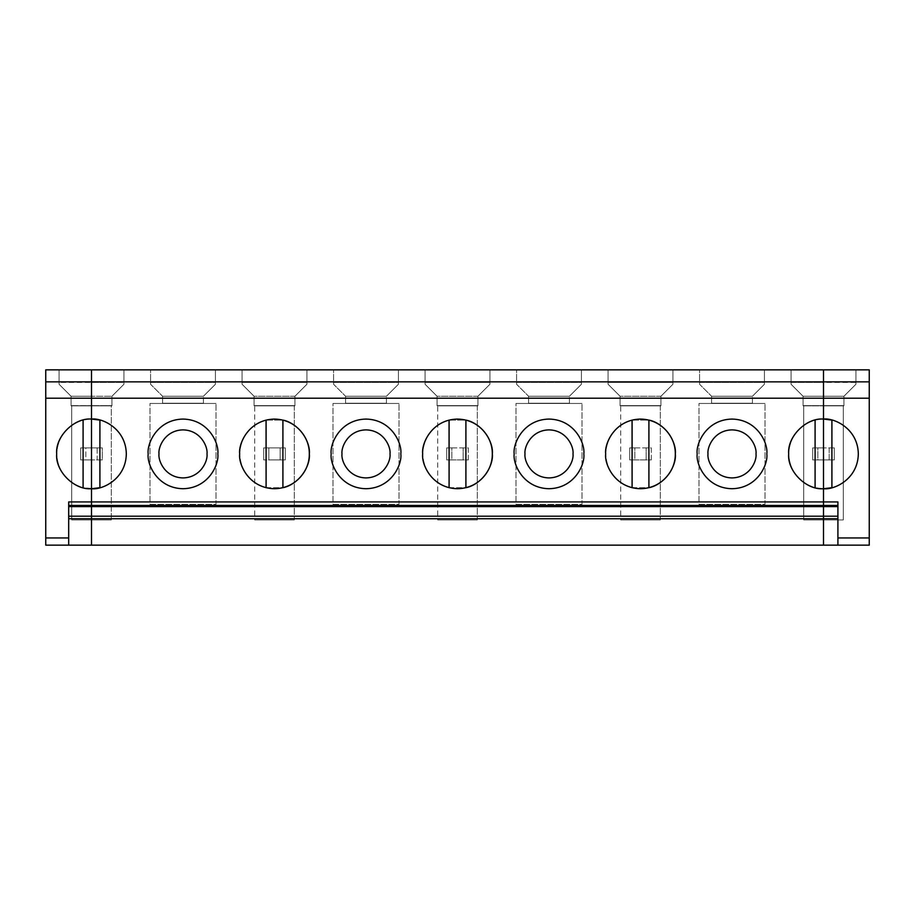 <?xml version="1.0" encoding="UTF-8"?>
<svg xmlns="http://www.w3.org/2000/svg" width="915" height="915" viewBox="0 0 915 915"><rect width="100%" height="100%" fill="white"/><g stroke="black" fill="none" stroke-linecap="round" stroke-linejoin="round"><path stroke-width="0.69" stroke-dasharray="4.58 3.43" d="M85.69 488.233L83.093 487.695C66.658 482.399 57.851 471.134 56.673 453.897C57.851 436.661 66.658 425.406 83.093 420.099L88.458 419.207M68.682 518.736L68.682 545.157L68.682 518.736M45.75 545.157L91.5 545.157L45.75 545.157L45.75 369.843L45.75 545.157M80.692 447.893L80.692 459.902L91.5 459.902L91.5 545.157L91.5 459.902L80.692 459.902L91.5 459.902L85.838 459.902L85.838 447.893L80.692 447.893L91.5 447.893L80.692 447.893L80.692 459.902L80.692 447.893L91.5 447.893L85.838 447.893L85.838 459.902L80.692 459.902L80.692 447.893M45.75 369.843L91.5 369.843L91.5 459.902L91.5 369.843L45.75 369.843M99.907 487.695C110.452 485.888 126.464 473.238 126.327 453.897C126.464 434.556 110.452 421.906 99.907 420.099L99.907 487.695L99.907 420.099C110.452 421.906 126.464 434.556 126.327 453.897C126.464 473.238 110.452 485.888 99.907 487.695L91.5 488.724L86.17 488.313M88.275 419.219L83.093 420.099L83.093 487.695L86.456 488.358M83.093 487.695L83.093 420.099C66.658 425.406 57.851 436.661 56.673 453.897C57.851 471.134 66.658 482.399 83.093 487.695M91.5 369.843L59.075 369.843L59.075 384.254L71.084 396.264L91.5 396.264L91.5 369.843L91.5 396.264L71.084 396.264L71.084 405.631L91.5 405.631L91.5 396.264L91.5 405.631L71.084 405.871L91.5 405.871L71.084 405.631L71.084 396.264L91.5 396.264L71.084 396.264L71.084 405.871L91.5 405.871L71.084 405.871L71.084 396.264L59.075 384.254L71.084 396.264L59.075 384.254L59.075 382.39L91.5 382.39L59.075 382.39L59.075 369.843L91.5 369.843L91.5 396.264L91.5 369.843L823.5 369.843L823.5 459.902L834.308 459.902L823.5 459.902L823.5 545.157L823.5 447.893L829.162 447.893L829.162 459.902L823.5 459.902L834.308 459.902L834.308 447.893L823.5 447.893L834.308 447.893L834.308 459.902L829.162 459.902L829.162 447.893L834.308 447.893L834.308 459.902L834.308 447.893L823.5 447.893L823.5 369.843L823.5 396.264L823.5 369.843L869.25 369.843L869.25 545.157L823.5 545.157L869.25 545.157L869.25 369.843L823.5 369.843L855.925 369.843L855.925 382.39L823.5 382.39L823.5 369.843L823.5 519.937L823.5 405.631L843.916 405.631L843.916 396.264L823.5 396.264L843.916 396.264L855.925 384.254L855.925 369.843L823.5 369.843L855.925 369.843L823.5 369.843L823.5 447.893L812.692 447.893L812.692 459.902L823.5 459.902L823.5 545.157L91.5 545.157L91.5 459.902L102.308 459.902L102.308 447.893L91.5 447.893L91.5 369.843L91.5 545.157L823.5 545.157L823.5 459.902L812.692 459.902L812.692 447.893L817.838 447.893L817.838 459.902L812.692 459.902L823.5 459.902L817.838 459.902L817.838 447.893L812.692 447.893L823.5 447.893L817.838 447.893L823.5 447.893L823.5 459.902L823.5 369.843L91.5 369.843L91.5 405.631L71.084 405.631L91.5 405.871L71.084 405.871L91.5 405.631L91.5 369.843L123.925 369.843L91.5 369.843L91.5 519.937L71.69 519.937L91.5 519.937L71.69 519.937L71.69 405.871L91.5 405.871L71.69 405.871L71.69 519.937L91.5 519.937L91.5 396.264L91.5 405.631L111.916 405.631L91.5 405.631L111.916 405.631L111.916 396.264L91.5 396.264L111.916 396.264L123.925 384.254L123.925 369.843L91.5 369.843L123.925 369.843L123.925 384.254L111.916 396.264L111.916 405.631L91.5 405.871L111.916 405.871L91.5 405.871L111.916 405.871L111.916 396.264L111.916 405.631L91.5 405.631L91.5 396.264L111.916 396.264L91.5 396.264L91.5 382.39L123.925 382.39L123.925 384.254L111.916 396.264L123.925 384.254L123.925 369.843L123.925 382.39L91.5 382.39L91.5 369.843M71.69 405.871L71.69 519.937L71.69 405.871M59.075 384.254L59.075 369.843L59.075 384.254M831.907 420.099C842.452 421.906 858.464 434.556 858.327 453.897C858.464 473.238 842.452 485.888 831.907 487.695C842.452 485.888 858.464 473.238 858.327 453.897C858.464 434.556 842.452 421.906 831.907 420.099L831.907 487.695L831.907 420.099M837.911 516.209L837.911 545.157L837.911 516.209M823.5 405.871L843.916 405.631L823.5 405.871L843.916 405.871L823.5 405.871L823.5 519.937L843.31 519.937L823.5 519.937L843.31 519.937L843.31 405.871L823.5 405.871L843.916 405.871L823.5 405.631L823.5 382.39L855.925 382.39L855.925 384.254L843.916 396.264L823.5 396.264L843.916 396.264L855.925 384.254L855.925 369.843L855.925 384.254L843.916 396.264L843.916 405.631L823.5 405.631L843.916 405.871L843.916 396.264L843.916 405.631L823.5 405.631L843.916 405.631L823.5 405.631L843.31 405.871L843.31 519.937L843.31 405.871L843.31 519.937L823.5 519.937L823.5 369.843L791.075 369.843L823.5 369.843L823.5 382.39L791.075 382.39L791.075 369.843L823.5 369.843L791.075 369.843L791.075 384.254L803.084 396.264L823.5 396.264L803.084 396.264L791.075 384.254L803.084 396.264L803.084 405.631L823.5 405.631L803.084 405.871L823.5 405.871L803.084 405.871L803.084 396.264L823.5 396.264L823.5 405.631L803.084 405.871L803.084 396.264L803.084 405.631L823.5 405.631L803.084 405.631L823.5 405.631L803.084 405.871L823.5 405.871L803.69 405.871L803.69 519.937L823.5 519.937L823.5 405.871L823.5 519.937L803.69 519.937L803.69 405.871L823.5 405.871L823.5 396.264L803.084 396.264L791.075 384.254L791.075 369.843L791.075 384.254L791.075 382.39L823.5 382.39L823.5 396.264L823.5 369.843L823.5 519.937L803.69 519.937L803.69 405.871L803.69 519.937L823.5 519.937L823.5 405.871M837.911 505.457L837.911 501.935L837.911 505.457M823.5 488.724L815.093 487.695L823.5 488.724L831.907 487.695M820.275 419.219L815.093 420.099L815.093 487.695C798.658 482.399 789.851 471.134 788.673 453.897C789.851 436.661 798.658 425.406 815.093 420.099L820.458 419.207M263.692 459.902L263.692 447.893L268.838 447.893L268.838 459.902L285.308 459.902L263.692 459.902L285.308 459.902L285.308 447.893L263.692 447.893L285.308 447.893L263.692 447.893L263.692 459.902M216.02 403.469L149.98 403.469L149.98 504.325L216.02 504.325L216.02 403.469L216.02 504.325L149.98 504.325L149.98 403.469L216.02 403.469L149.98 403.469L216.02 403.469L216.02 504.325L149.98 504.325L149.98 403.469L149.98 504.325L216.02 504.325L216.02 403.469M468.308 459.902L468.308 447.893L446.692 447.893L446.692 459.902L468.308 459.902L446.692 459.902L446.692 447.893L451.838 447.893L451.838 459.902L446.692 459.902L468.308 459.902L468.308 447.893L446.692 447.893L468.308 447.893L468.308 459.902L451.838 459.902L451.838 447.893L463.162 447.893L463.162 459.902L463.162 447.893L468.308 447.893L468.308 459.902M399.02 403.469L332.98 403.469L332.98 504.325L399.02 504.325L399.02 403.469L399.02 504.325L332.98 504.325L332.98 403.469L399.02 403.469L332.98 403.469L399.02 403.469L399.02 504.325L332.98 504.325L332.98 403.469L332.98 504.325L399.02 504.325L399.02 403.469M651.308 459.902L651.308 447.893L629.692 447.893L629.692 459.902L651.308 459.902L629.692 459.902L629.692 447.893L634.838 447.893L634.838 459.902L629.692 459.902L651.308 459.902L651.308 447.893L629.692 447.893L651.308 447.893L651.308 459.902L634.838 459.902L634.838 447.893L646.162 447.893L646.162 459.902L646.162 447.893L651.308 447.893L651.308 459.902M582.02 403.469L515.98 403.469L515.98 504.325L582.02 504.325L582.02 403.469L582.02 504.325L515.98 504.325L515.98 403.469L582.02 403.469L515.98 403.469L582.02 403.469L582.02 504.325L515.98 504.325L515.98 403.469L515.98 504.325L582.02 504.325L582.02 403.469M765.02 403.469L698.98 403.469L698.98 504.325L765.02 504.325L765.02 403.469L765.02 504.325L698.98 504.325L698.98 403.469L765.02 403.469L698.98 403.469L765.02 403.469L765.02 504.325L698.98 504.325L698.98 403.469L698.98 504.325L765.02 504.325L765.02 403.469M97.162 447.893L97.162 459.902L91.5 459.902L91.5 447.893L102.308 447.893L97.162 447.893L102.308 447.893L102.308 459.902L102.308 447.893L102.308 459.902L91.5 459.902L102.308 459.902L97.162 459.902L97.162 447.893M242.075 369.843L306.925 369.843L242.075 369.843L306.925 369.843L306.925 382.39L242.075 382.39L242.075 369.843L242.075 384.254L254.084 396.264L294.916 396.264L306.925 384.254L306.925 369.843L242.075 369.843L242.075 384.254L254.084 396.264L242.075 384.254L242.075 369.843M150.575 369.843L215.425 369.843L150.575 369.843L150.575 384.254L150.575 382.39L215.425 382.39L215.425 384.254L203.416 396.264L203.416 403.229L162.584 403.469L203.416 403.469L162.584 403.469L203.416 403.469L203.416 396.264L203.416 403.469L162.584 403.469L203.416 403.229L162.584 403.229L162.584 396.264L162.584 403.469L203.416 403.229L162.584 403.229L162.584 396.264L203.416 396.264L162.584 396.264L150.575 384.254L162.584 396.264L203.416 396.264L215.425 384.254L215.425 369.843L150.575 369.843L150.575 384.254L162.584 396.264L150.575 384.254L150.575 369.843L215.425 369.843L215.425 384.254L215.425 369.843L215.425 382.39L150.575 382.39L150.575 369.843M425.075 369.843L489.925 369.843L425.075 369.843L489.925 369.843L489.925 382.39L425.075 382.39L425.075 369.843L425.075 384.254L437.084 396.264L477.916 396.264L489.925 384.254L489.925 369.843L425.075 369.843L425.075 384.254L437.084 396.264L425.075 384.254L425.075 369.843M333.575 369.843L398.425 369.843L333.575 369.843L333.575 384.254L333.575 382.39L398.425 382.39L398.425 384.254L386.416 396.264L386.416 403.229L345.584 403.469L386.416 403.469L345.584 403.469L386.416 403.469L386.416 396.264L386.416 403.469L345.584 403.469L386.416 403.229L345.584 403.229L345.584 396.264L345.584 403.469L386.416 403.229L345.584 403.229L345.584 396.264L386.416 396.264L345.584 396.264L333.575 384.254L345.584 396.264L386.416 396.264L398.425 384.254L398.425 369.843L333.575 369.843L333.575 384.254L345.584 396.264L333.575 384.254L333.575 369.843L398.425 369.843L398.425 384.254L398.425 369.843L398.425 382.39L333.575 382.39L333.575 369.843M608.075 369.843L672.925 369.843L608.075 369.843L672.925 369.843L672.925 382.39L608.075 382.39L608.075 369.843L608.075 384.254L620.084 396.264L660.916 396.264L672.925 384.254L672.925 369.843L608.075 369.843L608.075 384.254L620.084 396.264L608.075 384.254L608.075 369.843M516.575 369.843L581.425 369.843L516.575 369.843L516.575 384.254L516.575 382.39L581.425 382.39L581.425 384.254L569.416 396.264L569.416 403.229L528.584 403.469L569.416 403.469L528.584 403.469L569.416 403.469L569.416 396.264L569.416 403.469L528.584 403.469L569.416 403.229L528.584 403.229L528.584 396.264L528.584 403.469L569.416 403.229L528.584 403.229L528.584 396.264L569.416 396.264L528.584 396.264L516.575 384.254L528.584 396.264L569.416 396.264L581.425 384.254L581.425 369.843L516.575 369.843L516.575 384.254L528.584 396.264L516.575 384.254L516.575 369.843L581.425 369.843L581.425 384.254L581.425 369.843L581.425 382.39L516.575 382.39L516.575 369.843M699.575 369.843L764.425 369.843L699.575 369.843L699.575 384.254L699.575 382.39L764.425 382.39L764.425 384.254L752.416 396.264L752.416 403.229L711.584 403.469L752.416 403.469L711.584 403.469L752.416 403.469L752.416 396.264L752.416 403.469L711.584 403.469L752.416 403.229L711.584 403.229L711.584 396.264L711.584 403.469L752.416 403.229L711.584 403.229L711.584 396.264L752.416 396.264L711.584 396.264L699.575 384.254L711.584 396.264L752.416 396.264L764.425 384.254L764.425 369.843L699.575 369.843L699.575 384.254L711.584 396.264L699.575 384.254L699.575 369.843L764.425 369.843L764.425 384.254L764.425 369.843L764.425 382.39L699.575 382.39L699.575 369.843M294.916 396.264L254.084 396.264L254.084 405.631L294.916 405.631L294.916 396.264L294.916 405.631L254.084 405.871L294.916 405.871L254.084 405.631L254.084 396.264L294.916 396.264L254.084 396.264L254.084 405.871L254.084 396.264L242.075 384.254L242.075 382.39L306.925 382.39L306.925 384.254L294.916 396.264L294.916 405.631L254.084 405.631L294.916 405.871L254.084 405.871L294.916 405.871L254.084 405.871L294.916 405.871L294.916 396.264L306.925 384.254L294.916 396.264M254.69 405.871L294.31 405.871L254.69 405.871L254.69 519.937L294.31 519.937L294.31 405.871L254.69 405.871L294.31 405.871L294.31 519.937L254.69 519.937L254.69 405.871M254.69 519.937L294.31 519.937L254.69 519.937M111.31 519.937L91.5 519.937L111.31 519.937L111.31 405.871L91.5 405.871L91.5 519.937L111.31 519.937L91.5 519.937L91.5 405.871L111.31 405.871L111.31 519.937M111.916 405.631L91.5 405.871L111.916 405.631M239.673 453.897C240.851 436.661 249.658 425.406 266.093 420.099L282.907 420.099C293.452 421.906 309.464 434.556 309.327 453.897C309.464 473.238 293.452 485.888 282.907 487.695L266.093 487.695C249.658 482.399 240.851 471.134 239.673 453.897C240.851 471.134 249.658 482.399 266.093 487.695L282.907 487.695L282.907 420.099L266.093 420.099L266.093 487.695L266.093 420.099C249.658 425.406 240.851 436.661 239.673 453.897M217.827 453.897C219.223 464.088 208.78 488.244 183 488.724C157.22 488.244 146.777 464.088 148.173 453.897C146.777 443.706 157.22 419.55 183 419.07C208.78 419.55 219.223 443.706 217.827 453.897C219.223 443.706 208.78 419.55 183 419.07C157.22 419.55 146.777 443.706 148.173 453.897C146.777 464.088 157.22 488.244 183 488.724C208.78 488.244 219.223 464.088 217.827 453.897M158.981 453.897C158.02 446.875 165.226 430.21 183 429.878C200.774 430.21 207.98 446.875 207.019 453.897C207.98 460.92 200.774 477.584 183 477.916C165.226 477.584 158.02 460.92 158.981 453.897C158.02 460.92 165.226 477.584 183 477.916C200.774 477.584 207.98 460.92 207.019 453.897C207.98 446.875 200.774 430.21 183 429.878C165.226 430.21 158.02 446.875 158.981 453.897M203.416 396.264L162.584 396.264L162.584 403.229L203.416 403.229L203.416 396.264L215.425 384.254L203.416 396.264M203.416 403.229L162.584 403.229L203.416 403.229M268.838 447.893L280.162 447.893L280.162 459.902L268.838 459.902L268.838 447.893M285.308 447.893L285.308 459.902L285.308 447.893L285.308 459.902L280.162 459.902L280.162 447.893L285.308 447.893M477.916 396.264L437.084 396.264L437.084 405.631L477.916 405.631L477.916 396.264L477.916 405.631L437.084 405.871L477.916 405.871L437.084 405.631L437.084 396.264L477.916 396.264L437.084 396.264L437.084 405.871L437.084 396.264L425.075 384.254L425.075 382.39L489.925 382.39L489.925 384.254L477.916 396.264L477.916 405.631L437.084 405.631L477.916 405.871L437.084 405.871L477.916 405.871L437.084 405.871L477.916 405.871L477.916 396.264L489.925 384.254L477.916 396.264M437.69 405.871L477.31 405.871L437.69 405.871L437.69 519.937L477.31 519.937L477.31 405.871L437.69 405.871L477.31 405.871L477.31 519.937L437.69 519.937L437.69 405.871M437.69 519.937L477.31 519.937L437.69 519.937M294.31 405.871L294.31 519.937L294.31 405.871M306.925 382.39L306.925 369.843L306.925 382.39M422.673 453.897C423.851 436.661 432.658 425.406 449.093 420.099L465.907 420.099C476.452 421.906 492.464 434.556 492.327 453.897C492.464 473.238 476.452 485.888 465.907 487.695L449.093 487.695C432.658 482.399 423.851 471.134 422.673 453.897C423.851 471.134 432.658 482.399 449.093 487.695L465.907 487.695L465.907 420.099L449.093 420.099L449.093 487.695L449.093 420.099C432.658 425.406 423.851 436.661 422.673 453.897M282.907 420.099L282.907 487.695M400.827 453.897C402.223 464.088 391.78 488.244 366 488.724C340.22 488.244 329.777 464.088 331.173 453.897C329.777 443.706 340.22 419.55 366 419.07C391.78 419.55 402.223 443.706 400.827 453.897C402.223 443.706 391.78 419.55 366 419.07C340.22 419.55 329.777 443.706 331.173 453.897C329.777 464.088 340.22 488.244 366 488.724C391.78 488.244 402.223 464.088 400.827 453.897M341.981 453.897C341.021 446.875 348.226 430.21 366 429.878C383.774 430.21 390.979 446.875 390.019 453.897C390.979 460.92 383.774 477.584 366 477.916C348.226 477.584 341.021 460.92 341.981 453.897C341.021 460.92 348.226 477.584 366 477.916C383.774 477.584 390.979 460.92 390.019 453.897C390.979 446.875 383.774 430.21 366 429.878C348.226 430.21 341.021 446.875 341.981 453.897M386.416 396.264L345.584 396.264L345.584 403.229L386.416 403.229L386.416 396.264L398.425 384.254L386.416 396.264M386.416 403.229L345.584 403.229L386.416 403.229M446.692 459.902L446.692 447.893L446.692 459.902M660.916 396.264L620.084 396.264L620.084 405.631L660.916 405.631L660.916 396.264L660.916 405.631L620.084 405.871L660.916 405.871L620.084 405.631L620.084 396.264L660.916 396.264L620.084 396.264L620.084 405.871L620.084 396.264L608.075 384.254L608.075 382.39L672.925 382.39L672.925 384.254L660.916 396.264L660.916 405.631L620.084 405.631L660.916 405.871L620.084 405.871L660.916 405.871L620.084 405.871L660.916 405.871L660.916 396.264L672.925 384.254L660.916 396.264M620.69 405.871L660.31 405.871L620.69 405.871L620.69 519.937L660.31 519.937L660.31 405.871L620.69 405.871L660.31 405.871L660.31 519.937L620.69 519.937L620.69 405.871M620.69 519.937L660.31 519.937L620.69 519.937M477.31 405.871L477.31 519.937L477.31 405.871M489.925 382.39L489.925 369.843L489.925 382.39M605.673 453.897C606.851 436.661 615.658 425.406 632.093 420.099L648.907 420.099C659.452 421.906 675.464 434.556 675.327 453.897C675.464 473.238 659.452 485.888 648.907 487.695L632.093 487.695C615.658 482.399 606.851 471.134 605.673 453.897C606.851 471.134 615.658 482.399 632.093 487.695L648.907 487.695L648.907 420.099L632.093 420.099L632.093 487.695L632.093 420.099C615.658 425.406 606.851 436.661 605.673 453.897M465.907 420.099L465.907 487.695M583.827 453.897C585.223 464.088 574.78 488.244 549 488.724C523.22 488.244 512.777 464.088 514.173 453.897C512.777 443.706 523.22 419.55 549 419.07C574.78 419.55 585.223 443.706 583.827 453.897C585.223 443.706 574.78 419.55 549 419.07C523.22 419.55 512.777 443.706 514.173 453.897C512.777 464.088 523.22 488.244 549 488.724C574.78 488.244 585.223 464.088 583.827 453.897M524.981 453.897C524.021 446.875 531.226 430.21 549 429.878C566.774 430.21 573.98 446.875 573.019 453.897C573.98 460.92 566.774 477.584 549 477.916C531.226 477.584 524.021 460.92 524.981 453.897C524.021 460.92 531.226 477.584 549 477.916C566.774 477.584 573.98 460.92 573.019 453.897C573.98 446.875 566.774 430.21 549 429.878C531.226 430.21 524.021 446.875 524.981 453.897M569.416 396.264L528.584 396.264L528.584 403.229L569.416 403.229L569.416 396.264L581.425 384.254L569.416 396.264M569.416 403.229L528.584 403.229L569.416 403.229M629.692 459.902L629.692 447.893L629.692 459.902M660.31 405.871L660.31 519.937L660.31 405.871M672.925 382.39L672.925 369.843L672.925 382.39M815.093 487.695L815.093 420.099C798.658 425.406 789.851 436.661 788.673 453.897C789.851 471.134 798.658 482.399 815.093 487.695M648.907 420.099L648.907 487.695M766.827 453.897C768.223 464.088 757.78 488.244 732 488.724C706.22 488.244 695.777 464.088 697.173 453.897C695.777 443.706 706.22 419.55 732 419.07C757.78 419.55 768.223 443.706 766.827 453.897C768.223 443.706 757.78 419.55 732 419.07C706.22 419.55 695.777 443.706 697.173 453.897C695.777 464.088 706.22 488.244 732 488.724C757.78 488.244 768.223 464.088 766.827 453.897M707.981 453.897C707.02 446.875 714.226 430.21 732 429.878C749.774 430.21 756.98 446.875 756.019 453.897C756.98 460.92 749.774 477.584 732 477.916C714.226 477.584 707.02 460.92 707.981 453.897C707.02 460.92 714.226 477.584 732 477.916C749.774 477.584 756.98 460.92 756.019 453.897C756.98 446.875 749.774 430.21 732 429.878C714.226 430.21 707.02 446.875 707.981 453.897M752.416 396.264L711.584 396.264L711.584 403.229L752.416 403.229L752.416 396.264L764.425 384.254L752.416 396.264M752.416 403.229L711.584 403.229L752.416 403.229M812.692 459.902L812.692 447.893L812.692 459.902"/><path stroke-width="1.37" d="M91.5 419.07C74.275 417.515 55.117 436.672 56.673 453.897C55.117 436.672 74.275 417.515 91.5 419.07L91.5 369.843L45.75 369.843L91.5 369.843L91.5 381.852L45.75 381.852L45.75 369.843L45.75 381.852L91.5 381.852L91.5 398.208L45.75 398.208L45.75 381.852L45.75 398.208L91.5 398.208L91.5 488.724C74.275 490.28 55.117 471.122 56.673 453.897C55.117 471.122 74.275 490.28 91.5 488.724L91.5 369.843L869.25 369.843L869.25 398.208L823.5 398.208L823.5 369.843L823.5 419.07L823.5 398.208L869.25 398.208L869.25 537.951L869.25 381.852L823.5 381.852L869.25 381.852L869.25 369.843L91.5 369.843L91.5 381.852L823.5 381.852L823.5 369.843L823.5 381.852L91.5 381.852L91.5 398.208L823.5 398.208L823.5 381.852L823.5 398.208L91.5 398.208L91.5 419.07C101.691 417.675 125.847 428.129 126.327 453.897C125.847 479.677 101.691 490.12 91.5 488.724L91.5 419.07L99.907 420.099L91.5 419.07L91.5 501.935L68.682 501.935L68.682 545.157L68.682 537.951L45.75 537.951L45.75 545.157L68.682 545.157L45.75 545.157L45.75 398.208L45.75 537.951L68.682 537.951L68.682 501.935L91.5 501.935L91.5 505.457L68.682 505.457L91.5 505.457L91.5 488.724C101.691 490.12 125.847 479.677 126.327 453.897C125.847 428.129 101.691 417.675 91.5 419.07M91.5 545.157L68.682 545.157L91.5 545.157L91.5 516.209L68.682 516.209L91.5 516.209L91.5 506.613L68.682 506.613L91.5 506.613L91.5 505.457L91.5 518.736L68.682 518.736L91.5 518.736L91.5 545.157L91.5 501.935L823.5 501.935L823.5 419.07L831.907 420.099L831.907 487.695L823.5 488.724C833.691 490.12 857.847 479.677 858.327 453.897C857.847 428.129 833.691 417.675 823.5 419.07C833.691 417.675 857.847 428.129 858.327 453.897C857.847 479.677 833.691 490.12 823.5 488.724L823.5 501.935L837.911 501.935L837.911 537.951L869.25 537.951L869.25 545.157L823.5 545.157L823.5 501.935L823.5 505.457L837.911 505.457L823.5 505.457L823.5 516.209L837.911 516.209L823.5 516.209L823.5 545.157L837.911 545.157L837.911 501.935L823.5 501.935L823.5 488.724C806.275 490.28 787.117 471.122 788.673 453.897C787.117 436.672 806.275 417.515 823.5 419.07L823.5 488.724L823.5 419.07C806.275 417.515 787.117 436.672 788.673 453.897C787.117 471.122 806.275 490.28 823.5 488.724L823.5 501.935L91.5 501.935L91.5 505.457L823.5 505.457L823.5 501.935L823.5 505.457L91.5 505.457L91.5 506.613L837.911 506.613L823.5 506.613L823.5 505.457L823.5 506.613L91.5 506.613L91.5 516.209L823.5 516.209L823.5 506.613L823.5 516.209L91.5 516.209L91.5 518.736L837.911 518.736L823.5 518.736L823.5 516.209L823.5 518.736L91.5 518.736L91.5 545.157L823.5 545.157L823.5 518.736L823.5 545.157L91.5 545.157M86.456 488.358L91.5 488.724L99.907 487.695L99.907 420.099L99.907 487.695M83.093 420.099L83.093 487.695L83.093 420.099M869.25 545.157L869.25 537.951L837.911 537.951L837.911 545.157L869.25 545.157M831.907 487.695L831.907 420.099L823.5 419.07L823.5 398.208L823.5 488.724M239.673 453.897C238.277 443.706 248.72 419.55 274.5 419.07C300.28 419.55 310.723 443.706 309.327 453.897C310.723 464.088 300.28 488.244 274.5 488.724C248.72 488.244 238.277 464.088 239.673 453.897C238.277 464.088 248.72 488.244 274.5 488.724C300.28 488.244 310.723 464.088 309.327 453.897C310.723 443.706 300.28 419.55 274.5 419.07C248.72 419.55 238.277 443.706 239.673 453.897M217.827 453.897C219.223 464.088 208.78 488.244 183 488.724C157.22 488.244 146.777 464.088 148.173 453.897C146.777 443.706 157.22 419.55 183 419.07C208.78 419.55 219.223 443.706 217.827 453.897C219.223 443.706 208.78 419.55 183 419.07C157.22 419.55 146.777 443.706 148.173 453.897C146.777 464.088 157.22 488.244 183 488.724C208.78 488.244 219.223 464.088 217.827 453.897M422.673 453.897C421.277 443.706 431.72 419.55 457.5 419.07C483.28 419.55 493.723 443.706 492.327 453.897C493.723 464.088 483.28 488.244 457.5 488.724C431.72 488.244 421.277 464.088 422.673 453.897C421.277 464.088 431.72 488.244 457.5 488.724C483.28 488.244 493.723 464.088 492.327 453.897C493.723 443.706 483.28 419.55 457.5 419.07C431.72 419.55 421.277 443.706 422.673 453.897M400.827 453.897C402.223 464.088 391.78 488.244 366 488.724C340.22 488.244 329.777 464.088 331.173 453.897C329.777 443.706 340.22 419.55 366 419.07C391.78 419.55 402.223 443.706 400.827 453.897C402.223 443.706 391.78 419.55 366 419.07C340.22 419.55 329.777 443.706 331.173 453.897C329.777 464.088 340.22 488.244 366 488.724C391.78 488.244 402.223 464.088 400.827 453.897M605.673 453.897C604.277 443.706 614.72 419.55 640.5 419.07C666.28 419.55 676.723 443.706 675.327 453.897C676.723 464.088 666.28 488.244 640.5 488.724C614.72 488.244 604.277 464.088 605.673 453.897C604.277 464.088 614.72 488.244 640.5 488.724C666.28 488.244 676.723 464.088 675.327 453.897C676.723 443.706 666.28 419.55 640.5 419.07C614.72 419.55 604.277 443.706 605.673 453.897M583.827 453.897C585.223 464.088 574.78 488.244 549 488.724C523.22 488.244 512.777 464.088 514.173 453.897C512.777 443.706 523.22 419.55 549 419.07C574.78 419.55 585.223 443.706 583.827 453.897C585.223 443.706 574.78 419.55 549 419.07C523.22 419.55 512.777 443.706 514.173 453.897C512.777 464.088 523.22 488.244 549 488.724C574.78 488.244 585.223 464.088 583.827 453.897M766.827 453.897C768.223 464.088 757.78 488.244 732 488.724C706.22 488.244 695.777 464.088 697.173 453.897C695.777 443.706 706.22 419.55 732 419.07C757.78 419.55 768.223 443.706 766.827 453.897C768.223 443.706 757.78 419.55 732 419.07C706.22 419.55 695.777 443.706 697.173 453.897C695.777 464.088 706.22 488.244 732 488.724C757.78 488.244 768.223 464.088 766.827 453.897M266.093 420.099L266.093 487.695L266.059 420.111M158.981 453.897C158.02 446.875 165.226 430.21 183 429.878C200.774 430.21 207.98 446.875 207.019 453.897C207.98 460.92 200.774 477.584 183 477.916C165.226 477.584 158.02 460.92 158.981 453.897C158.02 460.92 165.226 477.584 183 477.916C200.774 477.584 207.98 460.92 207.019 453.897C207.98 446.875 200.774 430.21 183 429.878C165.226 430.21 158.02 446.875 158.981 453.897M449.093 420.099L449.093 487.695L449.059 420.111M282.907 487.695L282.907 420.099L282.907 487.695C293.452 485.888 309.464 473.238 309.327 453.897C309.464 434.556 293.452 421.906 282.907 420.099M341.981 453.897C341.021 446.875 348.226 430.21 366 429.878C383.774 430.21 390.979 446.875 390.019 453.897C390.979 460.92 383.774 477.584 366 477.916C348.226 477.584 341.021 460.92 341.981 453.897C341.021 460.92 348.226 477.584 366 477.916C383.774 477.584 390.979 460.92 390.019 453.897C390.979 446.875 383.774 430.21 366 429.878C348.226 430.21 341.021 446.875 341.981 453.897M632.093 420.099L632.093 487.695L632.059 420.111M465.907 487.695L465.907 420.099L465.907 487.695C476.452 485.888 492.464 473.238 492.327 453.897C492.464 434.556 476.452 421.906 465.907 420.099M524.981 453.897C524.021 446.875 531.226 430.21 549 429.878C566.774 430.21 573.98 446.875 573.019 453.897C573.98 460.92 566.774 477.584 549 477.916C531.226 477.584 524.021 460.92 524.981 453.897C524.021 460.92 531.226 477.584 549 477.916C566.774 477.584 573.98 460.92 573.019 453.897C573.98 446.875 566.774 430.21 549 429.878C531.226 430.21 524.021 446.875 524.981 453.897M815.093 420.099L815.093 487.695L815.093 420.099M648.907 487.695L648.907 420.099L648.907 487.695C659.452 485.888 675.464 473.238 675.327 453.897C675.464 434.556 659.452 421.906 648.907 420.099M707.981 453.897C707.02 446.875 714.226 430.21 732 429.878C749.774 430.21 756.98 446.875 756.019 453.897C756.98 460.92 749.774 477.584 732 477.916C714.226 477.584 707.02 460.92 707.981 453.897C707.02 460.92 714.226 477.584 732 477.916C749.774 477.584 756.98 460.92 756.019 453.897C756.98 446.875 749.774 430.21 732 429.878C714.226 430.21 707.02 446.875 707.981 453.897"/></g></svg>
